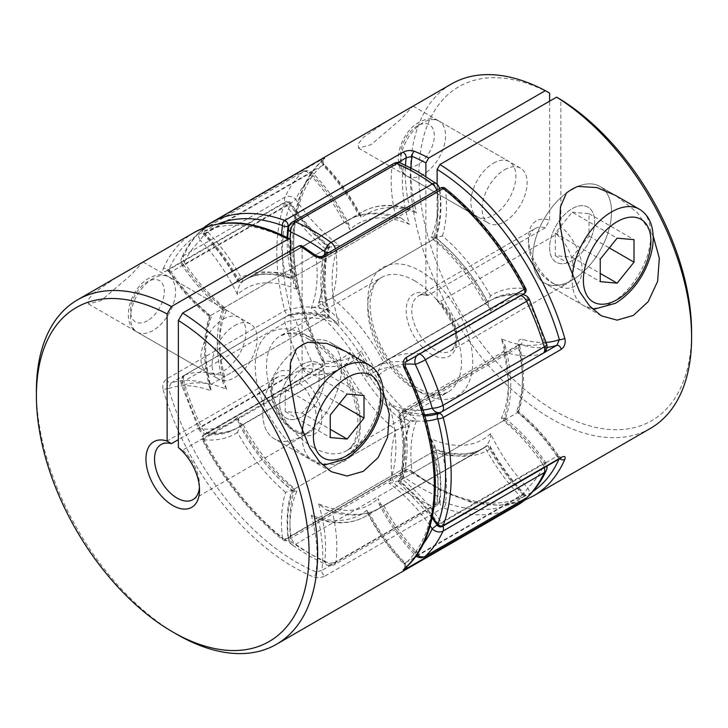<?xml version="1.0" encoding="UTF-8"?>
<svg xmlns="http://www.w3.org/2000/svg" width="728" height="728" viewBox="0 0 728 728"><rect width="100%" height="100%" fill="white"/><g stroke="black" fill="none" stroke-linecap="round" stroke-linejoin="round"><path stroke-width="0.55" stroke-dasharray="3.64 2.73" d="M288.516 227.864A7.953 5.178 -172.6 0 1 290.827 224.779L392.083 166.321A7.953 5.178 -172.6 0 1 403.276 167.185A190.927 110.228 60 0 1 420.256 175.739A190.927 110.228 60 0 1 437.228 186.778A124.634 71.954 60 0 1 431.103 236.909A124.634 71.954 60 0 1 490.563 310.883A124.634 71.954 60 0 1 527.755 299.399A190.927 110.228 60 0 1 544.726 343.143A124.634 71.954 60 0 1 501.419 338.848A124.634 71.954 60 0 1 501.419 418.136A124.634 71.954 60 0 1 544.726 463.854A190.927 110.228 60 0 1 527.755 487.997A7.953 2.53 -43.7 0 1 520.02 496.05L418.764 554.509A7.953 2.53 -43.7 0 1 415.124 555.2A7.953 2.53 -43.7 0 1 415.251 552.952A190.927 110.228 -120 0 0 422.822 544.544M290.126 239.057A124.634 71.954 -120 0 0 296.897 289.334A124.634 71.954 -120 0 0 237.437 294.649A124.634 71.954 -120 0 0 200.246 240.222A190.927 110.228 -120 0 0 183.274 264.364A124.634 71.954 -120 0 0 226.581 310.083A124.634 71.954 -120 0 0 226.581 389.371A124.634 71.954 -120 0 0 183.274 385.076A190.927 110.228 -120 0 0 200.246 428.819A7.953 0.883 154.5 0 1 198.689 428.992A7.953 0.883 154.5 0 1 201.392 426.917A7.953 4.596 -120 0 0 205.869 432.068A7.953 4.596 -120 0 0 207.981 432.814L309.236 374.356A7.953 5.979 96.2 0 0 312.749 363.864A190.927 110.228 60 0 1 295.777 320.12A124.634 71.954 60 0 1 339.084 324.415A124.634 71.954 60 0 1 339.084 245.127A124.634 71.954 60 0 1 295.777 199.417A190.927 110.228 60 0 1 312.749 175.266A124.634 71.954 60 0 1 349.941 229.693A124.634 71.954 60 0 1 409.4 224.379A124.634 71.954 60 0 1 403.276 167.185A7.953 5.132 113.3 0 0 400.8 163.127M419.546 354.026A7.953 4.596 -120 0 0 418.764 353.872A7.953 5.979 96.2 0 0 416.816 355.601M393.675 163.536A7.953 4.596 60 0 0 392.083 166.321A132.587 76.549 -120 0 0 396.077 218.054A132.587 76.549 -120 0 0 348.33 220.056A132.587 76.549 -120 0 0 344.308 222.677A132.587 76.549 -120 0 0 309.236 173.719L207.981 232.177A7.953 2.53 -43.7 0 0 200.246 240.222A7.953 6.434 -133.3 0 1 200.409 231.186A7.953 6.434 -133.3 0 1 201.392 230.458L302.648 171.999A7.953 6.434 -133.3 0 1 312.749 175.266A7.953 2.53 -43.7 0 0 312.876 173.018A7.953 7.953 0 0 0 303.148 171.626A7.953 4.596 60 0 1 309.236 173.719A7.953 2.53 -43.7 0 1 312.876 173.018C327.072 187.942 339.084 205.014 348.894 224.233L349.941 229.693M501.419 418.136L505.159 418.473L505.341 419.091L503.485 420.702L402.238 479.151C397.06 481.572 392.62 482.882 388.916 483.092A124.634 71.954 -120 0 0 388.916 403.803A124.634 71.954 -120 0 0 422.923 410.046M501.419 338.848L505.041 345.527L503.485 351.67L402.238 410.128L397.088 410.137L388.916 403.803M527.591 497.033A7.953 6.434 -133.3 0 0 527.755 487.997A124.634 71.954 60 0 1 490.563 433.579C490.818 438.702 488.943 443.206 484.939 447.083L383.692 505.541L379.106 503.985L378.06 498.525A124.634 71.954 -120 0 0 415.251 552.952A7.953 6.434 -133.3 0 0 416.816 554.718M490.563 433.579A124.634 71.954 60 0 1 431.103 438.884L434.725 445.563L433.169 451.706L331.923 510.164L326.781 510.173L318.6 503.84A124.634 71.954 -120 0 0 378.06 498.525M238.475 422.795L237.437 417.335A124.634 71.954 -120 0 1 200.246 428.819A7.953 5.979 96.2 0 0 205.005 433.479A7.953 7.953 0 0 1 198.689 428.992L181.281 384.12A7.953 2.457 163.3 0 1 183.711 381.345A7.953 4.596 -120 0 1 183.274 378.578A7.953 4.596 -120 0 1 184.921 374.938A7.953 7.953 0 0 0 181.281 384.12A7.953 2.457 163.3 0 0 183.274 385.076A7.953 6.443 -107.9 0 1 185.44 374.711A7.953 4.596 -120 0 0 184.921 374.938L286.177 316.48A7.953 4.596 60 0 0 284.53 320.12A7.953 4.596 60 0 0 284.966 322.895A198.881 114.824 -120 0 0 302.648 368.459A7.953 4.596 60 0 0 307.125 373.61A7.953 4.596 60 0 0 309.236 374.356A132.587 76.549 -120 0 0 340.295 368.514L344.308 365.893A132.587 76.549 -120 0 0 396.077 430.294L294.831 488.752A132.587 76.549 60 0 1 243.061 424.351A132.587 76.549 60 0 1 239.039 426.972A132.587 76.549 60 0 1 207.981 432.814A7.953 5.979 96.2 0 1 205.005 433.479C217.627 434.853 228.974 432.678 239.039 426.972L340.295 368.514A132.587 76.549 -120 0 0 344.308 365.893L243.061 424.351L238.475 422.795C252.862 450.723 271.089 473.446 293.156 490.981L292.974 490.354L294.831 488.752A132.587 76.549 60 0 0 290.827 535.872A7.953 4.596 -120 0 0 295.695 544.235L396.951 485.776A198.881 114.824 -120 0 0 414.623 497.27A198.881 114.824 -120 0 0 432.305 506.188L331.049 564.646A198.881 114.824 60 0 1 313.377 555.728A198.881 114.824 60 0 1 295.695 544.235A7.953 3.977 125.9 0 1 291.737 544.635A7.953 3.977 125.9 0 1 290.772 541.441A7.953 3.913 173.6 0 1 288.497 539.084A7.953 3.913 173.6 0 1 290.827 535.872L392.083 477.413A7.953 3.913 173.6 0 1 403.276 476.485A124.634 71.954 60 0 1 409.4 426.353A124.634 71.954 60 0 1 349.941 352.379A124.634 71.954 60 0 1 312.749 363.864A7.953 0.883 154.5 0 0 302.648 368.459L201.392 426.917A198.881 114.824 60 0 1 183.711 381.345L284.966 322.895A7.953 2.457 163.3 0 1 295.777 320.12A7.953 6.443 -107.9 0 0 287.715 315.797A7.953 7.953 0 0 0 286.177 316.48A7.953 4.596 60 0 1 286.696 316.252A7.953 6.443 -107.9 0 1 287.715 315.797C300.983 311.693 315.379 312.458 330.912 318.091L339.084 324.415M348.894 224.233L344.308 222.677L243.061 281.135A132.587 76.549 60 0 0 207.981 232.177A7.953 4.596 -120 0 0 205.869 230.476A7.953 4.596 -120 0 0 201.893 230.084L303.148 171.626A7.953 4.596 60 0 0 302.648 171.999A198.881 114.824 -120 0 0 284.966 197.151A7.953 4.596 60 0 0 284.53 199.417A7.953 4.596 60 0 0 286.696 205.787A132.587 76.549 -120 0 0 325.762 249.067A132.587 76.549 -120 0 0 325.762 318.091L224.515 376.549A132.587 76.549 60 0 1 224.515 307.525A132.587 76.549 60 0 1 185.44 264.246L286.696 205.787A7.953 0.801 145.9 0 0 295.777 199.417A7.953 6.015 -155.3 0 0 284.966 197.151L183.711 255.61A198.881 114.824 60 0 1 201.392 230.458A7.953 4.596 -120 0 1 201.893 230.084A7.953 7.953 0 0 0 200.409 231.186C192.729 238.456 186.486 247.329 181.672 257.794A7.953 6.015 -155.3 0 1 183.711 255.61A7.953 4.596 -120 0 0 183.274 257.876A7.953 4.596 -120 0 0 185.44 264.246A7.953 0.801 145.9 0 1 182.309 265.584C194.285 283.201 207.798 297.925 222.841 309.755L222.659 309.127L224.515 307.525L325.762 249.067C330.94 246.646 335.381 245.336 339.084 245.127M409.4 224.379L401.219 218.054L396.077 218.054L294.831 276.513A132.587 76.549 60 0 1 290.827 224.779A7.953 4.596 -120 0 1 292.419 221.994M431.103 236.909L434.844 237.246L435.026 237.865L433.169 239.476L331.923 297.925C326.745 300.346 322.304 301.656 318.6 301.865A124.634 71.954 -120 0 0 325.025 254.764M490.563 310.883L489.525 305.432L484.939 303.876L387.706 359.705A132.587 76.549 60 0 1 418.764 353.872L520.02 295.413A132.587 76.549 -120 0 0 488.961 301.246A132.587 76.549 -120 0 0 484.939 303.876A132.587 76.549 -120 0 0 433.169 239.476A132.587 76.549 -120 0 0 437.173 192.347L335.917 250.805A7.953 3.913 173.6 0 1 328.992 252.48M296.897 289.334L293.275 282.664L294.831 276.513A132.587 76.549 60 0 0 247.083 278.515L243.061 281.135A132.587 76.549 60 0 1 247.083 278.515L348.33 220.056C363.754 211.575 381.381 210.911 401.219 218.054M436.263 183.583A7.953 3.977 125.9 0 1 437.228 186.778A7.953 3.913 173.6 0 1 439.503 189.134A7.953 3.913 173.6 0 1 437.173 192.347A7.953 4.596 60 0 0 436.718 190.281M237.437 294.649C237.182 289.517 239.057 285.021 243.061 281.135M335.462 248.739A7.953 4.596 -120 0 1 335.917 250.805A132.587 76.549 60 0 1 331.923 297.925A132.587 76.549 60 0 1 383.692 362.326C379.688 366.211 377.814 370.716 378.06 375.839A124.634 71.954 -120 0 0 318.6 301.865M529.311 299.226A7.953 0.883 154.5 0 0 527.755 299.399A7.953 5.979 96.2 0 0 522.995 294.74C510.374 293.375 499.026 295.541 488.961 301.246L387.706 359.705A132.587 76.549 60 0 0 383.692 362.326M522.267 294.722A7.953 5.979 96.2 0 0 520.02 295.413A7.953 4.596 60 0 1 520.793 295.568M183.274 264.364A7.953 6.015 -155.3 0 1 181.672 257.794A7.953 7.953 0 0 0 182.309 265.584A7.953 0.801 145.9 0 1 183.274 264.364M546.328 470.425A7.953 6.015 -155.3 0 0 544.726 463.854A7.953 0.801 145.9 0 0 545.691 462.644A7.953 0.801 145.9 0 0 542.56 463.973A132.587 76.549 -120 0 0 503.485 420.702A132.587 76.549 -120 0 0 503.485 351.67A132.587 76.549 -120 0 0 542.56 353.517A7.953 6.443 -107.9 0 0 544.726 343.143A7.953 2.457 163.3 0 1 546.719 344.098M226.581 310.083L222.841 309.755M226.581 389.371L222.959 382.701L224.515 376.549A132.587 76.549 60 0 0 185.44 374.711L286.696 316.252A132.587 76.549 -120 0 1 325.762 318.091L330.912 318.081M543.079 353.28A7.953 4.596 60 0 1 542.56 353.517L441.305 411.975A132.587 76.549 60 0 1 402.238 410.128A132.587 76.549 60 0 1 402.238 479.151A132.587 76.549 60 0 1 441.305 522.431A7.953 0.801 145.9 0 0 437.155 525.061M344.308 365.893C348.312 362.007 350.186 357.512 349.941 352.379M431.103 438.884A124.634 71.954 60 0 1 437.228 496.087A190.927 110.228 60 0 1 403.276 476.485A7.953 3.977 125.9 0 1 396.951 485.776A7.953 4.596 60 0 1 392.083 477.413A132.587 76.549 -120 0 1 396.077 430.294C401.255 427.873 405.696 426.562 409.4 426.353M237.437 417.335A124.634 71.954 -120 0 0 296.897 491.309L293.156 490.981M424.852 556.592A7.953 4.596 -120 0 1 420.875 556.201A7.953 4.596 -120 0 1 418.764 554.509A132.587 76.549 60 0 1 383.692 505.541A132.587 76.549 60 0 1 379.67 508.162A132.587 76.549 60 0 1 331.923 510.164A132.587 76.549 60 0 1 335.917 561.907L437.173 503.448A7.953 4.596 -120 0 1 435.581 506.224A7.953 4.596 -120 0 1 432.305 506.188A7.953 5.132 113.3 0 0 437.228 496.087A7.953 5.178 -172.6 0 1 439.485 500.354A7.953 5.178 -172.6 0 1 437.173 503.448A132.587 76.549 -120 0 0 433.169 451.706A132.587 76.549 -120 0 0 480.917 449.704L484.939 447.083A132.587 76.549 -120 0 0 520.02 496.05A7.953 4.596 60 0 0 522.131 497.743A7.953 4.596 60 0 0 526.107 498.134M296.897 491.309A124.634 71.954 -120 0 0 290.772 541.441A190.927 110.228 -120 0 0 307.744 552.479A190.927 110.228 -120 0 0 324.724 561.042A7.953 5.132 113.3 0 0 327.2 565.101A7.953 7.953 0 0 0 334.325 564.682A7.953 4.596 60 0 0 335.917 561.907A7.953 5.178 -172.6 0 1 324.724 561.042A124.634 71.954 -120 0 0 318.6 503.84M296.478 348.83A55.683 32.15 120 0 0 264.755 397.806A55.683 32.15 120 0 0 274.283 438.793A55.683 32.15 120 0 0 302.12 436.036A55.683 32.15 120 0 0 338.502 386.968A55.683 32.15 120 0 0 329.966 342.342A55.683 32.15 120 0 0 307.771 342.315L296.478 348.83A55.683 32.15 120 0 0 264.755 397.806A55.683 32.15 120 0 0 274.283 438.793A55.683 32.15 120 0 0 302.12 436.036A55.683 32.15 120 0 0 338.502 386.968A55.683 32.15 120 0 0 329.966 342.342A55.683 32.15 120 0 0 307.771 342.315M223.369 319.119A31.823 18.373 -60 0 1 239.285 317.545A31.823 18.373 -60 0 1 244.162 343.043A31.823 18.373 -60 0 1 223.369 371.08A31.823 18.373 -60 0 1 207.462 372.654A31.823 18.373 -60 0 1 202.584 347.156A31.823 18.373 -60 0 1 223.369 319.119M116.453 277.386L93.566 293.129L88.097 299.836L88.507 303.976L101.183 300.537L131.186 274.793L142.661 262.253M178.369 447.538L182.655 450.15L299.308 382.801A31.823 18.373 60 0 1 315.397 410.401A31.823 18.373 60 0 1 309.591 432.268A31.823 18.373 60 0 1 293.684 430.685A31.823 18.373 60 0 1 272.9 402.648A31.823 18.373 60 0 1 277.778 377.149A31.823 18.373 60 0 1 288.061 376.303L290.872 371.335A35.799 20.666 -120 0 0 271.344 391.828A35.799 20.666 -120 0 0 296.496 432.314A35.799 20.666 -120 0 0 321.649 420.875A35.799 20.666 -120 0 0 302.12 377.832L302.12 247.329L301.337 245.527M327.773 246.137A136.564 78.842 -120 0 0 327.773 310.346L329.402 313.477L328.574 316.471A132.587 76.549 60 0 1 328.574 247.438A132.587 76.549 60 0 1 289.207 203.731L290.772 203.057L290.281 203.658A136.564 78.842 -120 0 0 327.773 246.137L329.429 246.319L328.574 247.438L210.447 315.643A132.587 76.549 -120 0 0 210.447 384.666A132.587 76.549 -120 0 0 171.08 382.928L168.623 388.588A3.977 1.274 -16.2 0 0 163.199 389.917C162.153 385.176 163.318 381.508 166.694 378.915L284.821 310.719A3.977 1.401 165.4 0 1 290.281 309.546A3.977 3.221 -108.2 0 1 289.207 314.724A132.587 76.549 60 0 1 328.574 316.471L210.447 384.666L209.655 387.715L211.393 390.963A128.61 74.256 60 0 1 211.393 316.935A128.61 74.256 60 0 1 168.623 269.915A194.904 112.531 60 0 1 290.872 240.831M199.436 487.36A31.823 18.373 -120 0 0 199.527 485.048A31.823 18.373 -120 0 0 182.655 450.15M302.12 364.582A31.823 18.373 -60 0 1 318.036 363.008A31.823 18.373 -60 0 1 322.914 388.506A31.823 18.373 -60 0 1 302.12 416.553A31.823 18.373 -60 0 1 286.213 418.127A31.823 18.373 -60 0 1 281.336 392.629A31.823 18.373 -60 0 1 302.12 364.582A31.823 18.373 -60 0 1 318.036 363.008A31.823 18.373 -60 0 1 322.914 388.506A31.823 18.373 -60 0 1 302.12 416.553A31.823 18.373 -60 0 1 286.213 418.127A31.823 18.373 -60 0 1 281.336 392.629A31.823 18.373 -60 0 1 302.12 364.582M234.616 325.616A31.823 18.373 -60 0 1 250.532 324.042A31.823 18.373 -60 0 1 255.41 349.54A31.823 18.373 -60 0 1 234.616 377.577A31.823 18.373 -60 0 1 218.709 379.151A31.823 18.373 -60 0 1 213.832 353.653A31.823 18.373 -60 0 1 234.616 325.616M177.031 634.443A198.881 114.824 60 0 1 36.4 390.863M166.694 270.871L284.821 202.666A3.977 2.293 60 0 1 285.485 201.838L167.358 270.033A3.977 2.293 60 0 0 166.694 270.871C163.318 272.454 162.153 271.772 163.199 268.823A3.977 2.985 -156.5 0 1 168.623 269.915L168.923 271.708L166.512 270.434L167.358 270.043A3.977 2.293 60 0 1 169.342 270.234A3.977 2.293 60 0 1 171.08 271.926L168.923 271.708C180.935 289.644 194.494 304.659 209.609 316.762L211.393 316.935M405.696 367.349L404.941 367.476C403.476 365.247 403.512 363.436 405.05 362.025A132.587 76.549 -120 0 0 373.646 367.831L487.751 302.247A132.587 76.549 60 0 1 491.773 299.627A132.587 76.549 60 0 1 523.177 293.821A3.977 2.985 96.5 0 0 524.943 288.579A136.564 78.842 -120 0 0 490.563 295.805L487.751 302.247L369.624 370.452L366.812 377.086A128.61 74.256 60 0 1 404.941 367.476A194.904 112.531 60 0 1 404.941 563.9A128.61 74.256 60 0 1 366.812 510.273L367.331 512.894L369.624 513.659L487.751 445.463L490.053 446.191L490.563 448.657A136.564 78.842 -120 0 0 524.943 495.568A3.977 1.274 136.1 0 0 524.997 494.439A3.977 1.274 136.1 0 0 523.177 494.785A132.587 76.549 60 0 1 487.751 445.463A132.587 76.549 60 0 1 483.729 448.084A132.587 76.549 60 0 1 435.99 450.086A132.587 76.549 60 0 1 439.93 502.22L321.803 570.424A3.977 2.293 -120 0 0 325.098 575.985C321.157 577.868 317.299 578.187 313.522 576.922A3.977 2.594 -67.6 0 0 315.934 571.853L321.803 570.424A132.587 76.549 -120 0 0 317.854 518.281A132.587 76.549 -120 0 0 365.602 516.279A132.587 76.549 -120 0 0 369.624 513.659A132.587 76.549 -120 0 0 405.05 562.99L415.024 557.229M383.165 391.791L367.44 368.632L345.7 351.424L329.966 342.342L345.418 351.26M315.506 255.2A3.977 1.947 -53.4 0 1 315.934 256.756A128.61 74.256 60 0 1 311.284 308.008A128.61 74.256 60 0 1 366.812 377.086M290.872 250.569L290.872 371.335M288.061 376.303L178.369 439.63M438.474 450.041L435.99 450.086L317.854 518.281L315.315 518.3C334.489 524.961 351.251 524.287 365.602 516.279L483.729 448.084C471.462 455.164 456.374 455.819 438.474 450.041L442.415 452.962A136.564 78.842 -120 0 0 490.563 448.657M490.563 295.805A136.564 78.842 -120 0 0 442.415 235.899L435.99 237.847L317.854 306.051L311.284 308.008M525.662 288.37L524.943 288.579A194.904 112.531 60 0 0 445.527 189.79A3.977 1.947 -6.6 0 0 439.93 190.263A132.587 76.549 60 0 1 435.99 237.847A132.587 76.549 60 0 1 487.751 302.247M369.624 370.452L373.646 367.831A132.587 76.549 -120 0 0 369.624 370.452A132.587 76.549 -120 0 0 317.854 306.051A132.587 76.549 -120 0 0 321.803 258.467C319.71 259.168 317.754 258.604 315.934 256.756A194.904 112.531 60 0 0 302.12 247.329M404.941 563.9A3.977 3.221 -131.8 0 1 404.777 568.486L404.231 569.005C404.522 570.033 405.614 564.4 403.885 564.018L404.941 563.9C403.476 564.291 403.512 563.991 405.05 562.99A3.977 2.293 -120 0 1 406.797 566.621M325.098 575.985L443.234 507.78A3.977 2.293 -120 0 1 439.903 502.666A3.977 2.293 -120 0 1 439.93 502.22A3.977 2.603 -172.4 0 1 445.527 502.666A194.904 112.531 60 0 0 524.943 495.568A3.977 3.24 -127.6 0 1 524.56 500.345M366.812 510.273A128.61 74.256 60 0 1 311.284 515.233L315.315 518.3M329.429 246.319C315.197 234.534 302.311 220.111 290.772 203.057A3.977 3.977 0 0 0 285.485 201.838A3.977 2.293 60 0 1 287.469 202.029A3.977 2.293 60 0 1 289.207 203.731L171.08 271.926A132.587 76.549 -120 0 0 210.447 315.643L209.609 316.762M166.694 378.915A3.977 2.293 60 0 0 171.08 382.928L289.207 314.724A3.977 2.293 -120 0 1 284.821 310.719A198.881 114.824 -120 0 1 284.821 202.666A3.977 2.93 -159.6 0 1 290.281 203.658A194.904 112.531 60 0 0 290.281 309.546A136.564 78.842 -120 0 1 327.773 310.346M299.308 382.801L302.12 377.832M566.484 192.938A55.683 32.15 120 0 0 534.761 241.914A55.683 32.15 120 0 0 544.289 282.91A55.683 32.15 120 0 0 572.135 280.144A55.683 32.15 120 0 0 608.508 231.076A55.683 32.15 120 0 0 599.972 186.45A55.683 32.15 120 0 0 577.777 186.423A55.683 32.15 -60 0 1 599.972 186.45A55.683 32.15 -60 0 1 608.508 231.076A55.683 32.15 -60 0 1 572.135 280.144A55.683 32.15 -60 0 1 544.289 282.91A55.683 32.15 -60 0 1 534.761 241.914A55.683 32.15 -60 0 1 566.484 192.938L577.777 186.423M572.135 260.66A31.823 18.373 120 0 0 592.92 232.623A31.823 18.373 120 0 0 588.042 207.125A31.823 18.373 120 0 0 572.135 208.699A31.823 18.373 120 0 0 551.342 236.736A31.823 18.373 120 0 0 556.219 262.235A31.823 18.373 120 0 0 572.135 260.66A31.823 18.373 120 0 0 592.92 232.623A31.823 18.373 120 0 0 588.042 207.125A31.823 18.373 120 0 0 572.135 208.699A31.823 18.373 120 0 0 551.342 236.736A31.823 18.373 120 0 0 556.219 262.235A31.823 18.373 120 0 0 572.135 260.66M504.631 169.724A31.823 18.373 -60 0 1 520.538 168.15A31.823 18.373 -60 0 1 525.416 193.648A31.823 18.373 -60 0 1 504.631 221.685A31.823 18.373 -60 0 1 488.715 223.268A31.823 18.373 -60 0 1 483.838 197.77A31.823 18.373 -60 0 1 504.631 169.724M493.384 163.227A31.823 18.373 -60 0 1 509.291 161.652A31.823 18.373 -60 0 1 514.168 187.151A31.823 18.373 -60 0 1 493.384 215.197A31.823 18.373 -60 0 1 477.468 216.771A31.823 18.373 -60 0 1 472.59 191.273A31.823 18.373 -60 0 1 493.384 163.227M386.459 121.494L363.581 137.237L358.103 143.944L358.513 148.093L371.189 144.644L401.192 118.901L412.676 106.361M437.228 525.161L438.793 524.497A3.977 2.293 -120 0 0 440.531 526.189A3.977 2.293 -120 0 0 442.515 526.39M545.345 227.764L428.692 295.113A31.823 18.373 -120 0 0 418.409 295.959L535.062 228.61A31.823 18.373 -120 0 1 545.345 227.764L549.631 220.202L549.631 101.174M535.062 228.61A31.823 18.373 -120 0 0 528.473 243.17A31.823 18.373 -120 0 0 550.969 282.146L555.255 284.621A37.883 21.867 60 0 1 528.473 238.22A37.883 21.867 60 0 1 549.631 220.202M556.592 234.252L560.879 226.699A37.883 21.867 60 0 1 581.89 272.336A37.883 21.867 60 0 1 555.255 284.621L550.969 282.146A31.823 18.373 -120 0 0 566.885 283.72A31.823 18.373 -120 0 0 572.681 261.862A31.823 18.373 -120 0 0 556.592 234.252L439.94 301.601L437.774 301.638C444.444 307.525 449.495 314.996 452.916 324.033C455.191 330.494 456.056 336.19 455.491 341.114C454.609 346.537 452.852 349.859 450.223 351.069A31.823 18.373 -120 0 0 456.019 329.211A31.823 18.373 -120 0 0 439.94 301.601M650.413 428.401A198.881 114.824 60 0 1 451.533 313.577A198.881 114.824 60 0 1 451.533 83.929M402.903 471.507C406.843 469.869 410.701 470.306 414.478 472.827A3.977 1.947 126.6 0 1 412.512 473.036A3.977 1.947 126.6 0 0 412.512 473.036L408.026 471.562L405.405 472.053A3.977 2.293 60 0 1 403.412 471.853A3.977 2.293 60 0 1 402.903 471.507L284.766 539.703A3.977 2.293 -120 0 0 285.285 540.058A3.977 2.293 -120 0 0 287.278 540.258A3.977 2.293 -120 0 0 288.097 538.438A3.977 2.293 -120 0 0 288.07 537.956A3.977 1.947 173.4 0 1 282.473 538.438A136.564 78.842 60 0 1 285.585 492.319L292.01 490.372L410.146 422.176L416.716 420.211A128.61 74.256 -120 0 0 412.066 471.462A3.977 1.947 126.6 0 0 412.503 473.036L442.269 491.436L471.753 502.384L499.708 505.332L524.897 500.054M321.858 159.477A3.977 2.293 -120 0 0 322.95 165.238L204.823 233.433A3.977 1.274 -43.9 0 1 203.003 233.779A3.977 1.274 -43.9 0 1 203.057 232.651A136.564 78.842 60 0 1 237.437 279.561L237.947 282.027L240.249 282.764A132.587 76.549 -120 0 0 204.823 233.433A3.977 2.293 -120 0 1 203.057 229.402A3.977 2.293 -120 0 1 203.731 227.682L321.858 159.477C325.043 157.657 325.644 157.63 323.66 159.414A3.977 3.221 48.2 0 0 323.232 159.723A3.977 3.221 48.2 0 0 323.223 159.732A3.977 3.221 48.2 0 0 323.059 164.319A194.904 112.531 -120 0 0 323.059 360.742L322.295 360.861L323.66 359.841C325.644 364.501 325.043 368.113 321.858 370.698A3.977 2.293 60 0 1 322.013 366.366A3.977 2.293 60 0 1 322.95 366.193C324.488 364.792 324.524 362.972 323.059 360.742A128.61 74.256 -120 0 0 361.188 351.133A128.61 74.256 -120 0 0 416.716 420.211M653.18 235.908L637.455 212.749L615.715 195.541L599.972 186.45L615.424 195.377M437.128 184.302L437.128 299.891A35.799 20.666 60 0 1 452.416 353.681A35.799 20.666 60 0 1 410.583 329.529A35.799 20.666 60 0 1 425.88 293.393L425.88 176.522M560.879 226.699L560.879 99.636M549.631 93.138A192.82 111.32 -120 0 0 418.964 179.334A192.82 111.32 -120 0 0 557.129 412.194A192.82 111.32 -120 0 0 691.6 332.405M398.489 481.599C404.459 463.845 404.686 442.351 399.162 417.135A3.977 1.538 -12.8 0 1 400.345 415.633A132.587 76.549 -120 0 1 399.426 480.78L517.553 412.576A132.587 76.549 60 0 1 556.92 456.292L438.793 524.497A132.587 76.549 -120 0 0 399.426 480.78L398.571 481.909L400.227 482.082A136.564 78.842 60 0 1 432.296 516.862M285.585 492.319A136.564 78.842 60 0 1 237.437 432.423L240.249 425.971L354.354 360.396A132.587 76.549 60 0 1 322.95 366.193L204.823 434.398A132.587 76.549 -120 0 0 236.227 428.592A132.587 76.549 -120 0 0 240.249 425.971A132.587 76.549 -120 0 0 292.01 490.372A132.587 76.549 -120 0 0 288.07 537.956L406.197 469.76C408.299 469.05 410.255 469.624 412.066 471.462A194.904 112.531 -120 0 0 532.978 491.4M237.437 279.561A136.564 78.842 60 0 1 285.585 275.266L289.526 278.178L292.01 278.142A132.587 76.549 -120 0 0 244.271 280.144A132.587 76.549 -120 0 0 240.249 282.764L358.376 214.56L360.669 215.324L361.188 217.945A128.61 74.256 -120 0 0 323.059 164.319C324.524 163.927 324.488 164.237 322.95 165.238A132.587 76.549 60 0 1 358.376 214.56A132.587 76.549 60 0 1 362.398 211.939A132.587 76.549 60 0 1 410.146 209.937L412.685 209.919L416.716 212.986A128.61 74.256 -120 0 0 361.188 217.945M287.169 237.51A132.587 76.549 -120 0 0 292.01 278.142L410.146 209.937A132.587 76.549 60 0 1 405.478 165.229M321.858 370.698L203.731 438.893A3.977 2.293 60 0 1 203.057 436.391A3.977 2.293 60 0 1 203.876 434.571A3.977 3.977 0 0 0 202.339 439.849L203.057 439.639A194.904 112.531 -120 0 0 282.473 538.438A3.977 1.838 -51.6 0 0 282.81 539.93C250.65 514.059 223.824 480.698 202.339 439.849L203.731 438.893A198.881 114.824 60 0 0 284.766 539.703A3.977 1.838 -51.6 0 1 282.81 539.93A3.977 3.977 0 0 0 287.278 540.258L405.405 472.053A3.977 2.293 60 0 0 406.197 469.76A132.587 76.549 60 0 1 410.146 422.176A132.587 76.549 60 0 1 358.376 357.776A132.587 76.549 60 0 1 354.354 360.396L240.249 425.971M237.437 432.423A136.564 78.842 60 0 1 203.057 439.639A3.977 2.985 -83.5 0 1 204.823 434.398A3.977 2.293 60 0 0 203.876 434.571L322.013 366.366C323.159 365.156 323.25 363.317 322.304 360.861M559.022 459.122A194.904 112.531 -120 0 0 559.377 458.303A3.977 2.985 23.5 0 0 559.787 458.686M358.376 357.776L361.188 351.133M516.607 411.293L518.391 411.457C533.506 423.56 547.065 438.575 559.077 456.52L556.92 456.292A3.977 2.293 60 0 0 558.658 457.994A3.977 2.293 60 0 0 560.642 458.185L561.488 457.794L559.077 456.511L559.377 458.303A128.61 74.256 -120 0 0 516.607 411.293A128.61 74.256 -120 0 0 518.591 345.19A3.977 1.538 167.2 0 1 519.655 345.936A3.977 1.538 167.2 0 1 518.472 347.429L400.345 415.633A3.977 2.293 60 0 1 400.227 414.632A3.977 2.293 60 0 1 401.046 412.812A3.977 3.977 0 0 0 399.162 417.135A3.977 1.538 -12.8 0 0 400.227 417.881A136.564 78.842 60 0 1 400.227 482.082M518.391 411.457L517.553 412.576A132.587 76.549 60 0 0 518.472 347.429A3.977 2.293 60 0 1 519.182 344.608A3.977 2.293 60 0 1 520.52 344.517L402.393 412.721A132.587 76.549 -120 0 0 424.752 415.934M360.669 215.324C350.623 196.069 338.438 179.033 324.115 164.2L323.059 164.319M203.13 228.155A3.977 3.24 52.4 0 0 203.057 232.651A194.904 112.531 -120 0 1 218.1 223.96M425.88 293.393L427.036 295.422L428.692 295.113M437.128 299.891L437.774 301.638M285.249 389.061L285.249 411.566L302.12 413.067L319.001 392.074L319.001 369.578L302.12 368.068L285.249 389.061L330.248 415.042M302.12 368.068L347.129 394.048M319.001 369.578L364 395.559M319.001 392.074L339.294 403.794M302.12 413.067L330.248 429.311M285.249 411.566L330.248 437.546M572.135 212.176L589.007 213.686L589.007 236.191L572.135 257.184L555.255 255.674L555.255 233.169L572.135 212.176L617.135 238.156M589.007 213.686L634.006 239.667M555.255 233.169L600.254 259.15M555.255 255.674L600.254 281.654M572.135 257.184L600.254 273.419M589.007 236.191L609.3 247.902M307.744 335.963A74.247 42.87 60 0 1 360.251 426.899A74.247 42.87 60 0 1 307.744 457.211A74.247 42.87 60 0 1 255.246 366.275A74.247 42.87 60 0 1 307.744 335.963M313.377 447.465A66.293 38.275 -120 0 0 346.519 450.75A66.293 38.275 -120 0 0 356.684 397.634A66.293 38.275 -120 0 0 313.377 339.212A66.293 38.275 -120 0 0 280.225 335.926A66.293 38.275 -120 0 0 270.061 389.052A66.293 38.275 -120 0 0 313.377 447.465M420.256 392.256A74.247 42.87 -120 0 0 472.754 361.943A74.247 42.87 -120 0 0 420.256 271.007A74.247 42.87 -120 0 0 367.749 301.319A74.247 42.87 -120 0 0 420.256 392.256M414.623 280.753A66.293 38.275 60 0 1 457.939 339.175A66.293 38.275 60 0 1 447.775 392.292A66.293 38.275 60 0 1 414.623 389.007A66.293 38.275 60 0 1 371.316 330.594A66.293 38.275 60 0 1 381.481 277.468A66.293 38.275 60 0 1 414.623 280.753M443.052 526.08A7.953 4.596 -120 0 0 441.305 522.431L542.56 463.973A7.953 4.596 60 0 1 544.298 467.622M326.781 510.173C346.619 517.308 364.246 516.643 379.67 508.162L480.917 449.704A132.587 76.549 -120 0 0 484.939 447.083M430.102 525.734A124.634 71.954 -120 0 0 388.916 483.092M405.005 364.155A124.634 71.954 -120 0 0 378.06 375.839M292.974 490.354C287.933 504.477 286.441 520.72 288.497 539.084A7.953 7.953 0 0 0 291.737 544.635L309.4 556.119L327.2 565.101A7.953 5.132 113.3 0 0 331.049 564.646A7.953 4.596 60 0 0 334.325 564.682L435.581 506.224A7.953 7.953 0 0 0 439.485 500.354C441.587 483.547 439.994 465.283 434.725 445.563M311.284 515.233A128.61 74.256 60 0 1 315.934 571.853A194.904 112.531 60 0 1 296.496 562.225A194.904 112.531 60 0 1 168.623 388.588A128.61 74.256 60 0 1 211.393 390.963M163.199 389.917A198.881 114.824 -120 0 0 293.684 567.094A198.881 114.824 -120 0 0 313.522 576.922M322.586 256.174A3.977 2.293 -120 0 0 321.803 258.467L439.93 190.263A3.977 2.293 -120 0 1 439.903 189.79A3.977 2.293 -120 0 1 440.722 187.97M194.249 232.469A198.881 114.824 -120 0 0 163.199 268.823M442.415 452.962A136.564 78.842 -120 0 1 445.527 502.666A3.977 2.675 -70.1 0 1 443.234 507.78A198.881 114.824 -120 0 0 516.88 505.496M416.525 556.365L523.177 494.785A3.977 2.293 60 0 1 524.943 498.807M524.124 293.648A3.977 2.293 -120 0 1 523.177 293.821L405.05 362.025A3.977 2.293 -120 0 0 405.906 361.898M442.415 235.899A136.564 78.842 -120 0 0 445.527 189.79A3.977 1.838 -51.6 0 0 445.19 188.297M427.036 295.422C422.813 294.522 419.938 294.704 418.409 295.959A31.823 18.373 -120 0 0 413.531 321.458A31.823 18.373 -120 0 0 434.316 349.495A31.823 18.373 -120 0 0 450.223 351.069L566.885 283.72M533.751 495.75A198.881 114.824 60 0 1 414.478 472.827M323.66 359.841A198.881 114.824 60 0 1 323.66 159.414M410.965 167.931A128.61 74.256 -120 0 0 416.716 212.986M546.2 342.378A128.61 74.256 -120 0 1 522.686 339.357A7.953 4.596 -120 0 0 518.591 345.19M546.992 347.438A132.587 76.549 60 0 1 520.52 344.517A3.977 2.766 -73 0 0 522.686 339.357M426.217 421.002A136.564 78.842 60 0 1 400.227 417.881A3.977 2.766 107 0 1 402.393 412.721A3.977 2.293 60 0 0 401.046 412.812L519.592 344.208L519.655 345.936C525.288 371.271 524.897 393.22 518.482 411.766M398.079 162.481L289.307 225.289M285.585 275.266A136.564 78.842 60 0 1 281.636 234.826M369.342 365.074A55.683 32.15 -60 0 1 377.877 409.7A55.683 32.15 -60 0 1 341.496 458.767A55.683 32.15 -60 0 1 313.659 461.525A55.683 32.15 -60 0 1 302.257 432.232M153.053 278.524A31.823 18.373 120 0 0 132.268 306.561A31.823 18.373 120 0 0 137.146 332.059A31.823 18.373 120 0 0 153.053 330.485A31.823 18.373 120 0 0 173.846 302.448A31.823 18.373 120 0 0 168.969 276.949A31.823 18.373 120 0 0 153.053 278.524M147.429 320.748A23.869 13.777 -60 0 1 130.558 311.002A23.869 13.777 -60 0 1 147.429 281.772A23.869 13.777 -60 0 1 164.31 291.519A23.869 13.777 -60 0 1 147.429 320.748M572.263 276.349A55.683 32.15 120 0 0 583.665 305.642A55.683 32.15 120 0 0 611.511 302.884A55.683 32.15 120 0 0 647.884 253.808A55.683 32.15 120 0 0 639.348 209.191M423.068 174.602A31.823 18.373 -60 0 1 407.152 176.176A31.823 18.373 -60 0 1 402.275 150.678A31.823 18.373 -60 0 1 423.068 122.632A31.823 18.373 -60 0 1 438.975 121.057A31.823 18.373 -60 0 1 443.853 146.556A31.823 18.373 -60 0 1 423.068 174.602M417.435 125.88A23.869 13.777 120 0 0 400.564 155.109A23.869 13.777 120 0 0 417.435 164.856A23.869 13.777 120 0 0 434.316 135.626A23.869 13.777 120 0 0 417.435 125.88M309.4 339.603C327.946 349.922 347.074 375.421 354.181 400.173C357.439 411.293 358.567 421.203 357.575 429.93L354.864 440.74C352.707 445.554 349.922 448.885 346.519 450.75L447.775 392.292L441.004 394.521C434.916 395.45 427.445 393.484 418.6 388.615C400.054 378.296 380.926 352.798 373.819 328.046C370.561 316.935 369.433 307.016 370.425 298.298L373.136 287.478C375.293 282.673 378.078 279.334 381.481 277.468L280.225 335.926L286.996 333.697C293.084 332.769 300.555 334.744 309.4 339.603M379.106 503.985C388.916 523.205 400.928 540.276 415.124 555.2A7.953 7.953 0 0 0 415.952 555.955M287.697 237.774L293.275 282.664M435.026 237.865C440.067 223.742 441.559 207.498 439.503 189.134A7.953 7.953 0 0 0 439.448 188.707M434.844 237.246C456.911 254.773 475.138 277.505 489.525 305.432M222.659 309.127C215.406 330.021 215.506 354.545 222.959 382.701M424.479 415.015L397.088 410.137M505.041 345.527C512.494 373.673 512.594 398.198 505.341 419.091M505.159 418.473C520.202 430.294 533.715 445.017 545.691 462.644A7.953 7.953 0 0 1 546.992 466.066M331.286 471.708L274.283 438.793L313.659 461.525L322.058 464.491M143.143 262.034L239.285 317.545M161.116 444.499L277.778 377.149C266.084 378.542 274.392 420.256 295.677 430.494C302.138 433.733 306.779 434.325 309.591 432.268L192.938 499.617M199.527 485.048L199.527 489.999M250.532 324.042L168.969 276.949C163.955 274.665 159.814 272.809 149.076 278.132C129.666 288.552 120.156 323.523 137.146 332.059L218.709 379.151M490.053 446.191C499.872 464.282 511.52 480.371 524.997 494.439A3.977 3.977 0 0 1 525.98 498.216M367.331 512.894C377.377 532.15 389.562 549.185 403.885 564.018M329.511 246.619C323.35 265.01 323.305 287.296 329.402 313.477M209.655 387.715C202.693 360.233 202.648 336.473 209.518 316.452M88.507 303.976L207.462 372.654M601.292 315.816L544.289 282.91L583.665 305.642L592.073 308.599M520.538 168.15L438.975 121.057C433.961 118.773 429.829 116.926 419.091 122.24C399.681 132.669 390.163 167.631 407.152 176.176L488.715 223.268M413.149 106.152L509.291 161.652M528.473 243.17L528.473 238.22M289.526 278.178C271.626 272.409 256.538 273.064 244.271 280.144L362.398 211.939C376.749 203.931 393.511 203.267 412.685 209.919M432.086 517.845L398.571 481.909M322.295 360.861C282.792 281.709 282.473 194.449 323.223 159.732M324.115 164.209C322.386 163.818 323.478 158.194 323.769 159.214L323.232 159.723M203.103 228.164A3.977 3.977 0 0 0 203.003 233.779C216.48 247.857 228.128 263.936 237.947 282.027M358.513 148.093L477.468 216.771"/><path stroke-width="1.09" d="M416.816 355.601A7.953 5.979 96.2 0 0 415.251 364.355A124.634 71.954 -120 0 0 405.005 364.155M328.992 252.48A7.953 3.913 173.6 0 1 324.724 251.733A190.927 110.228 -120 0 0 290.772 232.132A7.953 5.178 -172.6 0 1 288.516 227.864L287.697 237.774M522.349 294.676L522.995 294.74A7.953 5.979 96.2 0 0 522.267 294.722M522.995 294.74A7.953 7.953 0 0 1 529.311 299.226A7.953 0.883 154.5 0 1 526.608 301.31L425.352 359.769A7.953 0.883 154.5 0 1 415.251 364.355A190.927 110.228 -120 0 1 432.223 408.099A7.953 2.457 163.3 0 0 443.034 405.332L544.289 346.874A198.881 114.824 -120 0 0 526.608 301.31A7.953 4.596 60 0 0 520.793 295.568M529.311 299.226L546.719 344.098A7.953 2.457 163.3 0 1 544.289 346.874A7.953 4.596 60 0 1 544.726 349.64A7.953 4.596 60 0 1 543.079 353.28L441.823 411.739A7.953 4.596 -120 0 0 443.47 408.099A7.953 4.596 -120 0 0 443.034 405.332A198.881 114.824 60 0 0 425.352 359.769A7.953 4.596 -120 0 0 420.875 354.609A7.953 4.596 -120 0 0 419.546 354.026M424.479 415.015L440.285 412.421A7.953 7.953 0 0 0 441.823 411.739A7.953 4.596 -120 0 1 441.305 411.975A7.953 6.443 -107.9 0 1 440.285 412.421A7.953 6.443 -107.9 0 1 432.223 408.099A124.634 71.954 -120 0 1 422.923 410.046M437.155 525.061A7.953 0.801 145.9 0 0 432.223 528.81A124.634 71.954 -120 0 0 430.102 525.734M546.992 466.066A7.953 7.953 0 0 1 546.328 470.425A7.953 6.015 -155.3 0 1 544.289 472.609L443.034 531.067A7.953 6.015 -155.3 0 1 432.223 528.81A190.927 110.228 -120 0 1 422.822 544.544M546.328 470.425C541.514 480.89 535.271 489.762 527.591 497.033A7.953 6.434 -133.3 0 1 526.608 497.761A198.881 114.824 -120 0 0 544.289 472.609A7.953 4.596 60 0 0 544.726 470.352A7.953 4.596 60 0 0 544.298 467.622M443.052 526.08A7.953 4.596 -120 0 1 443.47 528.81A7.953 4.596 -120 0 1 443.034 531.067A198.881 114.824 60 0 1 425.352 556.219A7.953 6.434 -133.3 0 1 416.816 554.718M345.7 351.424L326.963 343.461L307.771 342.315A55.683 32.15 120 0 0 302.12 345.099A55.683 32.15 120 0 0 296.478 348.83L290.499 362.553L289.671 378.824L295.896 413.741L309.682 447.702L319.546 461.807L331.286 471.708L347.083 476.021L363.281 471.344L378.151 457.575L387.624 437.219L389.307 414.105L383.165 391.791M142.661 262.253L77.587 299.818A198.881 114.824 60 0 1 171.408 306.552L288.061 239.203A198.881 114.824 -120 0 0 194.249 232.469L142.661 262.253M171.408 306.552L167.121 313.977A192.82 111.32 -120 0 0 36.4 395.814A192.82 111.32 -120 0 0 172.745 631.968A192.82 111.32 -120 0 0 309.054 556.483A192.82 111.32 -120 0 0 178.369 320.475L178.369 447.538A37.883 21.867 60 0 1 199.527 489.999A37.883 21.867 60 0 1 172.745 505.46A37.883 21.867 60 0 1 146.11 462.416A37.883 21.867 60 0 1 167.121 441.041L171.408 443.652A31.823 18.373 -120 0 0 161.116 444.499A31.823 18.373 -120 0 0 156.238 469.997A31.823 18.373 -120 0 0 177.031 498.043A31.823 18.373 -120 0 0 192.938 499.617A31.823 18.373 -120 0 0 199.436 487.36M405.906 361.898A3.977 2.293 -120 0 0 405.987 361.852A3.977 2.293 -120 0 0 406.142 357.53L524.269 289.325A198.881 114.824 -120 0 0 443.234 188.516L325.098 256.72C321.166 258.358 317.299 257.912 313.522 255.391A3.977 1.947 -53.4 0 1 315.488 255.182A3.977 1.947 -53.4 0 1 315.497 255.191L301.337 245.527L299.308 245.7L182.655 313.049A198.881 114.824 60 0 1 308.008 488.543A198.881 114.824 60 0 1 276.467 644.289A198.881 114.824 60 0 1 177.031 634.443L172.745 631.968M36.4 395.814L36.4 390.863A198.881 114.824 60 0 1 77.587 299.818M524.124 293.648A3.977 3.977 0 0 0 525.662 288.37L524.269 289.325A3.977 2.293 -120 0 1 524.943 291.828A3.977 2.293 -120 0 1 524.124 293.648L405.987 361.852C404.914 361.716 404.823 363.554 405.696 367.358L405.705 367.358C445.208 446.519 445.527 533.779 404.777 568.486A3.977 3.221 -131.8 0 1 404.768 568.495A3.977 3.221 -131.8 0 1 404.34 568.805C402.356 570.588 402.957 570.57 406.142 568.741A3.977 2.293 -120 0 0 406.797 566.621M406.142 357.53C402.957 360.114 402.356 363.727 404.34 368.377L405.705 367.358M288.061 239.203L290.008 238.984L290.872 240.831L290.872 250.569M167.121 313.977L167.121 441.041M178.369 439.63L171.408 443.652M182.655 313.049L178.369 320.475M525.98 498.216A3.977 3.977 0 0 1 524.56 500.345L524.56 500.345A3.977 3.24 -127.6 0 1 524.269 500.546L406.142 568.741M615.715 195.541L596.969 187.569L577.777 186.423A55.683 32.15 -60 0 0 572.135 189.207A55.683 32.15 -60 0 0 566.484 192.938L560.505 206.661L559.677 222.932L565.902 257.849L579.697 291.81L589.553 305.915L601.292 315.816L617.089 320.138L633.287 315.452L648.166 301.683L657.63 281.336L659.322 258.213L653.18 235.908M405.478 165.229A132.587 76.549 60 0 1 406.197 157.794L412.066 156.365A3.977 2.594 -67.6 0 1 414.478 151.297A198.881 114.824 60 0 1 428.692 158.012L545.345 90.663A198.881 114.824 60 0 0 451.533 83.929L211.12 222.732A198.881 114.824 60 0 1 284.766 220.438A3.977 2.675 109.9 0 0 282.473 225.553A3.977 2.603 7.6 0 0 288.07 225.999A132.587 76.549 -120 0 0 287.169 237.51M424.752 415.934A132.587 76.549 -120 0 0 438.793 413.495A3.977 3.221 71.8 0 0 437.719 418.682A3.977 1.401 -14.6 0 0 443.179 417.508A198.881 114.824 60 0 1 443.179 525.552L561.306 457.357A3.977 2.293 60 0 1 560.651 458.185L442.515 526.39A3.977 2.293 -120 0 0 443.179 525.552A3.977 2.93 20.4 0 1 437.719 524.57L437.228 525.161A3.977 3.977 0 0 0 442.515 526.39M437.128 184.302L437.128 169.378L439.94 164.51L556.592 97.152A198.881 114.824 60 0 1 691.6 337.355A198.881 114.824 60 0 1 650.413 428.401L533.751 495.75A198.881 114.824 60 0 0 564.801 459.395C565.847 456.447 564.682 455.764 561.306 457.357M561.306 349.304L443.179 417.508A3.977 2.293 60 0 0 440.531 413.804A3.977 2.293 60 0 0 438.793 413.495L556.92 345.3A3.977 2.293 60 0 1 561.306 349.304C564.682 346.701 565.847 343.034 564.801 338.302A3.977 1.274 -16.2 0 1 559.377 339.63L556.92 345.3A132.587 76.549 60 0 1 546.992 347.438M414.478 151.297C410.701 150.041 406.834 150.35 402.903 152.243L284.766 220.438A3.977 2.293 60 0 1 285.285 220.684A3.977 2.293 60 0 1 288.097 225.553A3.977 2.293 60 0 1 288.07 225.999L289.307 225.289M425.88 176.522L425.88 162.881A194.904 112.531 -120 0 0 412.066 156.365A128.61 74.256 -120 0 0 410.965 167.931M549.631 101.174L549.631 93.138L545.345 90.663M691.6 337.355L691.6 332.405A192.82 111.32 -120 0 0 560.879 99.636L556.592 97.152M559.787 458.686A3.977 2.985 23.5 0 0 564.801 459.395M203.103 228.164A3.977 3.977 0 0 1 203.44 227.873L211.12 222.732A198.881 114.824 60 0 0 203.731 227.682A3.977 3.24 52.4 0 0 203.44 227.873L203.44 227.873A3.977 3.24 52.4 0 0 203.13 228.155M428.692 158.012L425.88 162.881M347.129 394.048L330.248 415.042L330.248 437.546L347.129 439.048L364 418.054L364 395.559L347.129 394.048M339.294 403.794L364 418.054M330.248 429.311L347.129 439.048M617.135 238.156L634.006 239.667L634.006 262.171L617.135 283.165L600.254 281.654L600.254 259.15L617.135 238.156M600.254 273.419L617.135 283.165M609.3 247.902L634.006 262.171M414.623 172.5A198.881 114.824 -120 0 0 396.951 163.573L295.695 222.031A198.881 114.824 60 0 1 331.049 242.451L432.305 183.993A198.881 114.824 -120 0 0 414.623 172.5M439.448 188.707A7.953 7.953 0 0 0 436.263 183.583L418.6 172.099L400.8 163.127A7.953 5.132 113.3 0 0 396.951 163.573A7.953 4.596 60 0 0 393.675 163.536L292.419 221.994A7.953 7.953 0 0 0 288.516 227.864M425.352 556.219L526.608 497.761A7.953 4.596 60 0 1 526.107 498.134L424.852 556.592A7.953 4.596 -120 0 0 425.352 556.219M325.025 254.764A124.634 71.954 -120 0 0 324.724 251.733A7.953 3.977 125.9 0 1 331.049 242.451A7.953 4.596 -120 0 1 335.462 248.739M292.419 221.994A7.953 4.596 -120 0 1 295.695 222.031A7.953 5.132 113.3 0 0 290.772 232.132A124.634 71.954 -120 0 0 290.126 239.057M436.263 183.583A7.953 3.977 125.9 0 0 432.305 183.993A7.953 4.596 60 0 1 436.718 190.281M325.098 256.72A3.977 2.293 -120 0 0 324.588 256.365A3.977 2.293 -120 0 0 322.595 256.165A3.977 2.293 -120 0 0 322.586 256.174L440.722 187.97A3.977 2.293 -120 0 1 442.715 188.161A3.977 2.293 -120 0 1 443.234 188.516A3.977 1.838 -51.6 0 1 445.19 188.297A3.977 3.977 0 0 0 440.722 187.97M276.467 644.289L516.88 505.496A198.881 114.824 -120 0 0 524.269 500.546A3.977 2.293 60 0 0 524.943 498.817A3.977 2.293 60 0 1 524.943 498.817M404.34 568.805A198.881 114.824 -120 0 0 404.34 368.377M313.522 255.391A198.881 114.824 -120 0 0 299.308 245.7M415.024 557.229L416.525 556.365M439.94 164.51A198.881 114.824 60 0 1 564.801 338.302M546.2 342.378A128.61 74.256 -120 0 0 559.377 339.63A194.904 112.531 -120 0 0 437.128 169.378M532.978 491.4A194.904 112.531 -120 0 0 559.022 459.122M432.296 516.862A136.564 78.842 60 0 1 437.719 524.57A194.904 112.531 -120 0 0 437.719 418.682A136.564 78.842 60 0 1 426.217 421.002M402.903 152.243A3.977 2.293 -120 0 1 406.197 157.794L398.079 162.481M281.636 234.826A136.564 78.842 60 0 1 282.473 225.553A194.904 112.531 -120 0 0 218.1 223.96M302.257 432.232A55.683 32.15 -60 0 1 341.496 367.831A55.683 32.15 -60 0 1 369.342 365.074L345.418 351.26M347.129 377.577A47.73 27.555 120 0 0 313.377 436.036A47.73 27.555 120 0 0 347.129 455.519A47.73 27.555 120 0 0 380.871 397.06A47.73 27.555 120 0 0 347.129 377.577M592.073 308.599L595.104 308.909L615.488 303.276C631.895 292.974 643.488 277.468 650.259 256.775C653.325 246.492 653.999 237.055 652.27 228.456C650.395 219.683 646.091 213.258 639.348 209.191A55.683 32.15 120 0 0 611.511 211.948A55.683 32.15 120 0 0 572.263 276.349M617.135 299.636A47.73 27.555 -60 0 1 583.383 280.144A47.73 27.555 -60 0 1 617.135 221.685A47.73 27.555 -60 0 1 650.887 241.177A47.73 27.555 -60 0 1 617.135 299.636M415.952 555.955A7.953 7.953 0 0 0 424.852 556.592M400.8 163.127A7.953 7.953 0 0 0 393.675 163.536M543.079 353.28A7.953 7.953 0 0 0 546.719 344.098M526.107 498.134A7.953 7.953 0 0 0 527.591 497.033M525.662 288.37C504.167 247.52 477.35 214.168 445.19 188.297M322.595 256.165C320.511 257.02 318.136 256.693 315.488 255.182M524.56 500.345L516.88 505.496M290.008 238.984C253.271 219.92 221.348 217.745 194.249 232.469M524.897 500.054L533.751 495.75M437.228 525.161L432.086 517.845M322.058 464.491L325.098 464.801L345.472 459.168C361.889 448.867 373.482 433.36 380.253 412.658C383.319 402.384 383.993 392.947 382.264 384.339C380.389 375.566 376.085 369.151 369.342 365.074M639.348 209.191L615.424 195.377"/></g></svg>
